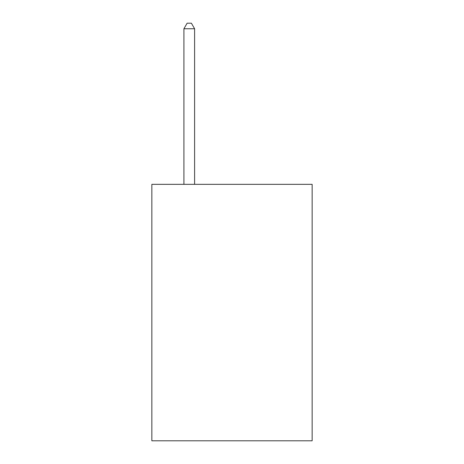 <?xml version="1.0" encoding="UTF-8"?>
<svg xmlns="http://www.w3.org/2000/svg" width="464" height="464" viewBox="0 0 464 464"><rect width="100%" height="100%" fill="white"/><g stroke="black" fill="none" stroke-linecap="round" stroke-linejoin="round"><path stroke-width="0.7" d="M312.144 184.341L312.144 440.8L151.856 440.8L151.856 184.341L312.144 184.341M194.602 184.341L194.602 28.756L183.912 28.756L183.912 184.341M183.912 28.756L187.12 23.2L191.394 23.2L194.602 28.756"/></g></svg>
